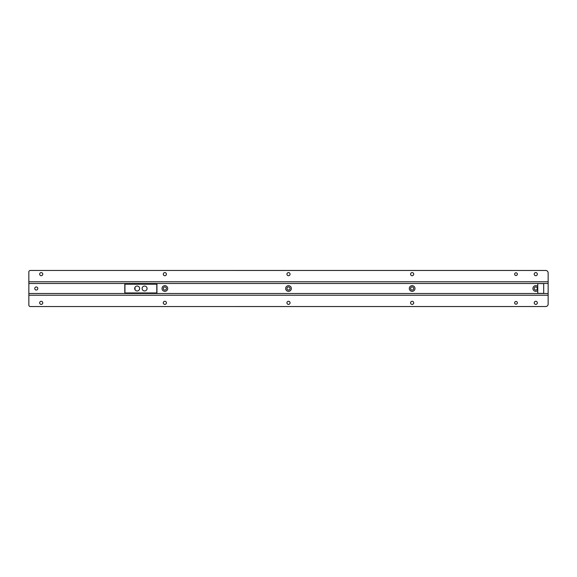 <?xml version="1.0" encoding="UTF-8"?>
<svg xmlns="http://www.w3.org/2000/svg" width="577" height="577" viewBox="0 0 577 577"><rect width="100%" height="100%" fill="white"/><g stroke="black" fill="none" stroke-linecap="round" stroke-linejoin="round"><path stroke-width="0.87" d="M41.219 301.288A1.558 1.558 0 0 1 42.777 302.846A1.558 1.558 0 0 1 41.219 304.404A1.558 1.558 0 0 1 39.662 302.846A1.558 1.558 0 0 1 41.219 301.288M164.856 301.288A1.558 1.558 0 0 1 166.414 302.846A1.558 1.558 0 0 1 164.856 304.404A1.558 1.558 0 0 1 163.298 302.846A1.558 1.558 0 0 1 164.856 301.288M288.5 301.288A1.558 1.558 0 0 1 290.058 302.846A1.558 1.558 0 0 1 288.5 304.404A1.558 1.558 0 0 1 286.942 302.846A1.558 1.558 0 0 1 288.5 301.288M412.144 301.288A1.558 1.558 0 0 1 413.702 302.846A1.558 1.558 0 0 1 412.144 304.404A1.558 1.558 0 0 1 410.586 302.846A1.558 1.558 0 0 1 412.144 301.288M535.781 301.288A1.558 1.558 0 0 1 537.338 302.846A1.558 1.558 0 0 1 535.781 304.404A1.558 1.558 0 0 1 534.223 302.846A1.558 1.558 0 0 1 535.781 301.288M515.997 301.482A1.363 1.363 0 0 1 517.36 302.846A1.363 1.363 0 0 1 515.997 304.202A1.363 1.363 0 0 1 514.641 302.846A1.363 1.363 0 0 1 515.997 301.482M28.85 293.498L548.143 293.498L548.143 304.079A2.474 2.474 0 0 1 545.943 306.538L30.177 306.546A1.486 1.486 0 0 1 28.85 305.067L28.857 283.502L548.143 283.502L548.143 272.921A2.474 2.474 0 0 0 545.943 270.462L30.177 270.454A1.486 1.486 0 0 0 28.85 271.933L28.85 283.502M129.796 283.552L134.686 283.603L129.796 283.552M134.686 293.397L129.746 293.397L134.686 293.397L134.686 292.95M134.686 284.05L134.686 283.603M129.746 293.397L129.746 292.95M129.746 284.05L129.746 283.603M41.219 275.712A1.558 1.558 0 0 0 42.777 274.154A1.558 1.558 0 0 0 41.219 272.596A1.558 1.558 0 0 0 39.662 274.154A1.558 1.558 0 0 0 41.219 275.712M164.856 275.712A1.558 1.558 0 0 0 166.414 274.154A1.558 1.558 0 0 0 164.856 272.596A1.558 1.558 0 0 0 163.298 274.154A1.558 1.558 0 0 0 164.856 275.712M288.5 275.712A1.558 1.558 0 0 0 290.058 274.154A1.558 1.558 0 0 0 288.5 272.596A1.558 1.558 0 0 0 286.942 274.154A1.558 1.558 0 0 0 288.5 275.712M412.144 275.712A1.558 1.558 0 0 0 413.702 274.154A1.558 1.558 0 0 0 412.144 272.596A1.558 1.558 0 0 0 410.586 274.154A1.558 1.558 0 0 0 412.144 275.712M535.781 275.712A1.558 1.558 0 0 0 537.338 274.154A1.558 1.558 0 0 0 535.781 272.596A1.558 1.558 0 0 0 534.223 274.154A1.558 1.558 0 0 0 535.781 275.712M515.997 275.517A1.363 1.363 0 0 0 517.36 274.154A1.363 1.363 0 0 0 515.997 272.798A1.363 1.363 0 0 0 514.641 274.154A1.363 1.363 0 0 0 515.997 275.517M537.807 283.552L543.693 283.603L537.807 283.552M543.693 293.397L537.757 293.397L543.693 293.397L543.693 283.603M537.757 293.397L537.757 283.603M537.757 290.548A2.842 2.842 90 0 1 532.939 288.5A2.842 2.842 90 0 1 537.757 286.452M535.788 290.058A1.558 1.558 -90 0 0 537.346 288.5A1.558 1.558 -90 0 0 535.788 286.942A1.558 1.558 -90 0 0 534.23 288.5A1.558 1.558 -90 0 0 535.788 290.058A1.558 1.558 90 0 1 534.23 288.5A1.558 1.558 90 0 1 535.788 286.942M412.144 285.658A2.842 2.842 90 0 1 414.986 288.5A2.842 2.842 90 0 1 412.144 291.342A2.842 2.842 90 0 1 409.302 288.5A2.842 2.842 90 0 1 412.144 285.658M412.144 290.058A1.558 1.558 -90 0 0 413.702 288.5A1.558 1.558 -90 0 0 412.144 286.942A1.558 1.558 -90 0 0 410.586 288.5A1.558 1.558 -90 0 0 412.144 290.058A1.558 1.558 90 0 1 410.586 288.5A1.558 1.558 90 0 1 412.144 286.942M288.5 285.658A2.842 2.842 90 0 1 291.349 288.5A2.842 2.842 90 0 1 288.5 291.342A2.842 2.842 90 0 1 285.658 288.5A2.842 2.842 90 0 1 288.5 285.658M288.5 290.058A1.558 1.558 -90 0 0 290.058 288.5A1.558 1.558 -90 0 0 288.5 286.942A1.558 1.558 -90 0 0 286.942 288.5A1.558 1.558 -90 0 0 288.5 290.058A1.558 1.558 90 0 1 286.942 288.5A1.558 1.558 90 0 1 288.5 286.942M164.863 285.658A2.842 2.842 90 0 1 167.705 288.5A2.842 2.842 90 0 1 164.863 291.342A2.842 2.842 90 0 1 162.014 288.5A2.842 2.842 90 0 1 164.863 285.658M164.863 290.058A1.558 1.558 -90 0 0 166.421 288.5A1.558 1.558 -90 0 0 164.863 286.942A1.558 1.558 -90 0 0 163.305 288.5A1.558 1.558 -90 0 0 164.863 290.058A1.558 1.558 90 0 1 163.305 288.5A1.558 1.558 90 0 1 164.863 286.942M36.272 286.964A1.536 1.536 90 0 1 37.808 288.5A1.536 1.536 90 0 1 36.272 290.036A1.536 1.536 90 0 1 34.743 288.5A1.536 1.536 90 0 1 36.272 286.964A1.536 1.536 90 0 0 34.743 288.5A1.536 1.536 90 0 0 36.272 290.036M28.85 275.885L28.85 277.371L28.85 275.885M548.143 277.371L548.143 299.629M548.143 275.885L548.143 301.115M28.85 301.115L28.85 299.629L28.85 301.115M143.608 286.228L144.582 286.026A2.474 2.474 -90 0 0 143.608 286.228A2.474 2.474 90 0 0 143.608 290.772L144.582 290.974A2.474 2.474 -90 0 0 147.048 288.5A2.474 2.474 -90 0 0 144.582 286.026A2.474 2.474 -90 0 0 142.108 288.5A2.474 2.474 -90 0 0 144.582 290.974A2.474 2.474 -90 0 1 143.608 290.772M137.16 286.026A2.474 2.474 -90 0 0 134.686 288.5A2.474 2.474 -90 0 0 137.16 290.974A2.474 2.474 -90 0 0 139.634 288.5A2.474 2.474 -90 0 0 137.16 286.026A2.474 2.474 -90 0 0 134.686 288.5A2.474 2.474 -90 0 0 137.16 290.974L136.518 290.887A2.474 2.474 -90 0 1 135.011 289.719L135.011 287.281A2.474 2.474 -90 0 1 136.518 286.113L137.16 286.026M124.798 292.806L124.798 284.194L124.942 292.95L156.793 292.95L124.942 292.95L124.942 284.05L152.941 284.05M145.224 284.05L136.518 284.05M134.16 284.05L128.801 284.05M151.462 284.05L150.013 284.05M28.85 295.229L548.143 295.229M28.85 281.771L548.143 281.771M156.793 292.95L156.793 284.05L156.793 292.95L156.944 284.194L124.798 284.194M156.944 292.806L156.944 284.194"/></g></svg>
